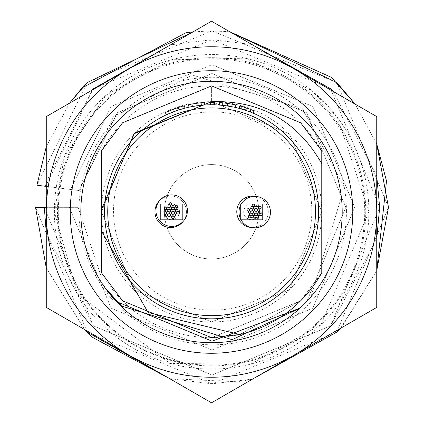 <?xml version="1.0" encoding="UTF-8"?>
<svg xmlns="http://www.w3.org/2000/svg" width="424" height="424" viewBox="0 0 424 424"><rect width="100%" height="100%" fill="white"/><g stroke="black" fill="none" stroke-linecap="round" stroke-linejoin="round"><path stroke-width="0.32" stroke-dasharray="2.12 1.59" d="M183.073 221.508A15.736 15.736 0 0 0 176.538 197.187A15.736 15.736 0 0 0 159.297 200.939M186.428 211.793A15.736 15.736 0 0 0 170.692 196.058A15.736 15.736 0 0 0 154.951 211.793A15.736 15.736 0 0 0 170.692 227.534A15.736 15.736 0 0 0 186.428 211.793M251.337 227.487A15.736 15.736 0 0 0 268.265 211.793A15.736 15.736 0 0 0 255.926 196.429M268.265 211.793A15.736 15.736 0 0 0 252.529 196.058A15.736 15.736 0 0 0 236.788 211.793A15.736 15.736 0 0 0 252.529 227.534A15.736 15.736 0 0 0 268.265 211.793M104.59 211.793A107.018 107.018 0 0 0 211.608 318.811A107.018 107.018 0 0 0 318.625 211.793A107.018 107.018 0 0 1 211.608 318.811A107.018 107.018 0 0 1 104.59 211.793A107.018 107.018 0 0 1 211.608 104.781A107.018 107.018 0 0 1 318.625 211.793A107.018 107.018 0 0 1 211.608 318.811A107.018 107.018 0 0 1 104.59 211.793A107.018 107.018 0 0 1 211.608 104.781A107.018 107.018 0 0 1 318.625 211.793A107.018 107.018 0 0 0 211.608 104.781A107.018 107.018 0 0 0 104.59 211.793M133.714 133.899L101.447 211.793L133.714 289.693L211.608 321.959L289.507 289.693L321.774 211.793L289.507 133.899L211.608 101.633L133.714 133.899L101.447 211.793L133.714 289.693L211.608 321.959L289.507 289.693L321.774 211.793L289.507 133.899L211.608 101.633L133.714 133.899L101.447 211.793L133.714 289.693L211.608 321.959L289.507 289.693L321.774 211.793L289.507 133.899L211.608 101.633L133.714 133.899L101.447 211.793L133.714 289.693L211.608 321.959L289.507 289.693L321.774 211.793L289.507 133.899L211.608 101.633L133.714 133.899L101.447 211.793L133.714 289.693L211.608 321.959L289.507 289.693L321.774 211.793L289.507 133.899L211.608 101.633L133.714 133.899L101.447 211.793L133.714 289.693L211.608 321.959L289.507 289.693L321.774 211.793L321.774 272.749L321.774 211.793L289.507 133.899L211.608 101.633L133.714 133.899L101.447 211.793L133.714 289.693L211.608 321.959L289.507 289.693L321.774 211.793L321.774 272.749L321.774 211.793L289.507 133.899L211.608 101.633L133.714 133.899L101.447 211.793L133.714 289.693L211.608 321.959L289.507 289.693L321.774 211.793L321.774 272.749L321.774 211.793L289.507 133.899L211.608 101.633L133.714 133.899L101.447 211.793L133.714 289.693L211.608 321.959L289.507 289.693L321.774 211.793L321.774 272.749L321.774 211.793L289.507 133.899L211.608 101.633L133.714 133.899L101.447 211.793L101.447 272.749L101.447 211.793L101.447 272.749L101.447 211.793L133.714 289.693L211.608 321.959L289.507 289.693L321.774 211.793L321.774 272.749L300.632 300.823L211.608 337.695L122.584 300.823L101.447 272.749L122.584 300.823L211.608 337.695L300.632 300.823L321.774 272.749L321.774 150.843L300.632 122.769L211.608 85.892L122.584 122.769L101.447 150.843L101.447 272.749L101.447 150.843L101.447 211.793L133.714 289.693L211.608 321.959L289.507 289.693L321.774 211.793L289.507 133.899L211.608 101.633L133.714 133.899L101.447 211.793L101.447 150.843L101.447 272.749L122.584 300.823L211.608 337.695L300.632 300.823L321.774 272.749L321.774 211.793L289.507 133.899L211.608 101.633L133.714 133.899L101.447 211.793L101.447 150.843L101.447 211.793L133.714 289.693L211.608 321.959L289.507 289.693L321.774 211.793L289.507 133.899L211.608 101.633L133.714 133.899L101.447 211.793L101.447 150.843L101.447 272.749L122.584 300.823L211.608 337.695L300.632 300.823L321.774 272.749L321.774 211.793L289.507 133.899L211.608 101.633L133.714 133.899L101.447 211.793L101.447 150.843L101.447 211.793L133.714 289.693L211.608 321.959L289.507 289.693L321.774 211.793L289.507 133.899L211.608 101.633L133.714 133.899L101.447 211.793L101.447 150.843L101.447 272.749L122.584 300.823L211.608 337.695L300.632 300.823L321.774 272.749L321.774 211.793L289.507 133.899L211.608 101.633L133.714 133.899L101.447 211.793L101.447 150.843L101.447 211.793L133.714 289.693L211.608 321.959L289.507 289.693L321.774 211.793L289.507 133.899L211.608 101.633L133.714 133.899L101.447 211.793L101.447 150.843L101.447 211.793L101.447 150.843L122.584 122.769L211.608 85.892L300.632 122.769L321.774 150.843L300.632 122.769L211.608 85.892L122.584 122.769L101.447 150.843L122.584 122.769L211.608 85.892L300.632 122.769L321.774 150.843L300.632 122.769L211.608 85.892L122.584 122.769L101.447 150.843L122.584 122.769L211.608 85.892L300.632 122.769L321.774 150.843L300.632 122.769L211.608 85.892L122.584 122.769L101.447 150.843L122.584 122.769L211.608 85.892L300.632 122.769L321.774 150.843L300.632 122.769L211.608 85.892L122.584 122.769L101.447 150.843L122.584 122.769L211.608 85.892L300.632 122.769L321.774 150.843L300.632 122.769L211.608 85.892L122.584 122.769L101.447 150.843L122.584 122.769L211.608 85.892L300.632 122.769L321.774 150.843L300.632 122.769L211.608 85.892L122.584 122.769L101.447 150.843L122.584 122.769L211.608 85.892L300.632 122.769L321.774 150.843L300.632 122.769L211.608 85.892L122.584 122.769L101.447 150.843L122.584 122.769L211.608 85.892L300.632 122.769L321.774 150.843L300.632 122.769L211.608 85.892L122.584 122.769L101.447 150.843L101.447 272.749L122.584 300.823L211.608 337.695L300.632 300.823L321.774 272.749L300.632 300.823L211.608 337.695L122.584 300.823L101.447 272.749L122.584 300.823L211.608 337.695L300.632 300.823L321.774 272.749A125.902 125.902 0 0 1 101.447 272.749L122.584 300.823L211.608 337.695L300.632 300.823L321.774 272.749L300.632 300.823L239.809 334.499C276.225 325.303 303.547 304.718 321.774 272.749L300.632 300.823L239.809 334.499L300.632 300.823L321.774 272.749L300.632 300.823L239.809 334.499L300.632 300.823L321.774 272.749L300.632 300.823L239.809 334.499L300.632 300.823L321.774 272.749L300.632 300.823L239.809 334.499L300.632 300.823L321.774 272.749L321.774 163.696C297.335 121.036 260.612 100.345 211.608 101.633L289.507 133.899L321.774 211.793L289.507 133.899L211.608 101.633L133.714 133.899L101.447 211.793L101.447 230.974L101.447 211.793L133.714 289.693L211.608 321.959L289.507 289.693L321.774 211.793L321.774 150.843C296.943 109.328 260.219 87.678 211.608 85.892L211.608 101.633L289.507 133.899L321.774 211.793L289.507 133.899L211.608 101.633L133.714 133.899L101.447 211.793L101.447 272.749L122.584 300.823L211.608 337.695L300.632 300.823L321.774 272.749L321.774 150.843L300.632 122.769L211.608 85.892L122.584 122.769L101.447 150.843A125.902 125.902 0 0 1 211.608 85.892L211.608 101.633M101.479 209.159L101.447 211.793A110.166 110.166 0 0 1 211.608 101.633A110.166 110.166 0 0 1 321.774 211.793L321.774 272.749L321.774 211.793A110.166 110.166 0 0 1 211.608 321.959A110.166 110.166 0 0 1 101.447 211.793L133.714 289.693L211.608 321.959L289.507 289.693L321.774 211.793L289.507 289.693L211.608 321.959L133.714 289.693L101.447 211.793L133.714 289.693L211.608 321.959L289.507 289.693L321.774 211.793L289.507 289.693L211.608 321.959L133.714 289.693L101.447 211.793L133.714 289.693L211.608 321.959L289.507 289.693L321.774 211.793L321.774 150.843M170.093 113.16L182.267 108.878M177.158 110.473L176.543 110.685M166.378 114.809L178.965 109.88L184.965 108.147L184.334 105.709L183.518 105.926L184.164 108.359M181.684 109.047L180.984 109.254M178.599 109.996L178.297 110.097M177.439 110.383L175.568 111.03M174.031 111.592L172.632 112.132M170.888 112.826L170.48 113.001M189.014 107.193L188.479 104.728A109.535 109.535 0 0 1 191.961 104.039L192.411 106.514A107.018 107.018 0 0 0 189.014 107.193A107.018 107.018 0 0 1 192.411 106.514A107.018 107.018 0 0 1 192.491 106.498L204.797 104.993L204.638 102.481L197.992 103.112L198.305 105.608M201.098 102.767L201.342 105.274A107.018 107.018 0 0 1 204.797 104.993M210.341 104.786A107.018 107.018 0 0 1 213.813 104.802L213.86 102.285A109.535 109.535 0 0 0 210.315 102.269L210.341 104.786A107.018 107.018 0 0 1 213.813 104.802L212.233 104.781L212.249 102.263M209.997 104.792L214.502 104.818M232.198 104.214L231.727 106.684A107.018 107.018 0 0 1 235.119 107.394L222.118 105.295A107.018 107.018 0 0 0 219.351 105.057A107.018 107.018 0 0 1 222.807 105.364L223.072 102.862M247.404 110.94L240.498 108.751L253.255 113.213A107.018 107.018 0 0 0 250.208 111.984L249.821 111.835M248.692 111.411L247.547 110.993M239.163 108.385L247.976 111.146M242.035 106.572L254.236 110.897M250.542 109.413L249.646 111.766L250.542 109.413L239.809 105.952M246.848 108.083L245.819 110.394M250.34 109.334L248.109 108.523M241.95 106.546L241.256 108.968M241.177 106.329L240.498 108.751M247.181 108.2L246.365 110.579M253.907 110.759L252.937 113.081M246.196 107.866L245.401 110.256L242.496 109.334L243.222 106.922L250.616 109.44L249.715 111.793L250.616 109.44M248.724 108.74L248.353 108.608M246.991 108.136L245.803 107.733M245.295 107.569L243.334 106.954M248.872 111.475L248.48 111.332M244.176 109.853L243.424 109.62M245.401 110.256L249.715 111.793M235.119 107.394L235.675 104.935L228.997 103.652L228.6 106.138M222.462 105.332L222.717 102.825L228.997 103.652M222.118 105.295L222.367 102.788L222.717 102.825M219.537 102.55L219.351 105.057L219.537 102.55A109.535 109.535 0 0 1 222.367 102.788M209.959 102.274L212.281 102.263L212.265 104.781M212.281 102.263L214.571 102.301M192.491 106.498L192.04 104.023L197.992 103.112M165.318 112.524L178.197 107.479L178.965 109.88M178.197 107.479L184.334 105.709L183.666 105.883L184.308 108.321M182.288 106.26L178.281 107.452L179.05 109.853M183.518 105.926L182.458 106.212M178.912 109.895L178.144 107.5L168.556 111.077L169.547 113.394M178.281 107.452L177.82 107.601M177.518 107.701L176.453 108.056M176.336 108.094L175.154 108.507M174.481 108.745L174.153 108.862M171.72 109.784L168.779 110.982M178.144 107.5L183.666 105.883M243.715 211.793A7.87 7.87 0 0 0 251.58 219.664A7.87 7.87 0 0 0 259.451 211.793A7.87 7.87 0 0 1 249.869 219.473A7.87 7.87 0 0 1 249.869 204.114A7.87 7.87 0 0 1 258.704 208.444A47.212 47.212 0 0 0 211.608 164.581A47.212 47.212 0 0 0 164.517 208.444A7.87 7.87 0 0 0 171.635 219.664A7.87 7.87 0 0 0 179.506 211.793A7.87 7.87 0 0 0 171.635 203.928A7.87 7.87 0 0 0 164.517 215.143A47.212 47.212 0 0 0 211.608 259.006A47.212 47.212 0 0 0 258.82 211.793A47.212 47.212 0 0 0 211.608 164.581A47.212 47.212 0 0 0 164.517 215.143A7.87 7.87 0 0 0 179.506 211.793A7.87 7.87 0 0 0 164.517 208.444A47.212 47.212 0 0 0 211.608 259.006A47.212 47.212 0 0 0 258.704 208.444A7.87 7.87 0 0 1 259.451 211.793A7.87 7.87 0 0 0 251.58 203.928A7.87 7.87 0 0 0 243.715 211.793M182.654 203.928L160.617 203.928L160.617 219.664L182.654 219.664L182.654 203.928L160.617 203.928L160.617 219.664L182.654 219.664L182.654 203.928M240.567 219.664L262.599 219.664L262.599 203.928L240.567 203.928L240.567 219.664L262.599 219.664L262.599 203.928L240.567 203.928L240.567 219.664M167.782 215.116A1.261 1.261 0 0 0 166.526 213.86A1.261 1.261 0 0 0 165.265 215.116A1.261 1.261 0 0 0 166.526 216.378A1.261 1.261 0 0 0 167.782 215.116A1.261 1.261 0 0 0 166.526 213.86A1.261 1.261 0 0 0 165.265 215.116A1.261 1.261 0 0 0 166.526 216.378A1.261 1.261 0 0 0 167.782 215.116A1.261 1.261 0 0 0 166.526 213.86A1.261 1.261 0 0 0 165.265 215.116A1.261 1.261 0 0 0 166.526 216.378A1.261 1.261 0 0 0 167.782 215.116M169.07 212.88A1.261 1.261 0 0 0 167.814 211.618A1.261 1.261 0 0 0 166.553 212.88A1.261 1.261 0 0 0 167.814 214.136A1.261 1.261 0 0 0 169.07 212.88A1.261 1.261 0 0 0 167.814 211.618A1.261 1.261 0 0 0 166.553 212.88A1.261 1.261 0 0 0 167.814 214.136A1.261 1.261 0 0 0 169.07 212.88A1.261 1.261 0 0 0 167.814 211.618A1.261 1.261 0 0 0 166.553 212.88A1.261 1.261 0 0 0 167.814 214.136A1.261 1.261 0 0 0 169.07 212.88M170.363 215.116A1.261 1.261 0 0 0 169.107 213.86A1.261 1.261 0 0 0 167.846 215.116A1.261 1.261 0 0 0 169.107 216.378A1.261 1.261 0 0 0 170.363 215.116A1.261 1.261 0 0 0 169.107 213.86A1.261 1.261 0 0 0 167.846 215.116A1.261 1.261 0 0 0 169.107 216.378A1.261 1.261 0 0 0 170.363 215.116A1.261 1.261 0 0 0 169.107 213.86A1.261 1.261 0 0 0 167.846 215.116A1.261 1.261 0 0 0 169.107 216.378A1.261 1.261 0 0 0 170.363 215.116M171.651 212.885A1.261 1.261 0 0 0 170.39 211.624A1.261 1.261 0 0 0 169.134 212.885A1.261 1.261 0 0 0 170.39 214.141A1.261 1.261 0 0 0 171.651 212.885A1.261 1.261 0 0 0 170.39 211.624A1.261 1.261 0 0 0 169.134 212.885A1.261 1.261 0 0 0 170.39 214.141A1.261 1.261 0 0 0 171.651 212.885A1.261 1.261 0 0 0 170.39 211.624A1.261 1.261 0 0 0 169.134 212.885A1.261 1.261 0 0 0 170.39 214.141A1.261 1.261 0 0 0 171.651 212.885M172.939 215.116A1.261 1.261 0 0 0 171.683 213.855A1.261 1.261 0 0 0 170.422 215.116A1.261 1.261 0 0 0 171.683 216.373A1.261 1.261 0 0 0 172.939 215.116A1.261 1.261 0 0 0 171.683 213.855A1.261 1.261 0 0 0 170.422 215.116A1.261 1.261 0 0 0 171.683 216.373A1.261 1.261 0 0 0 172.939 215.116A1.261 1.261 0 0 0 171.683 213.855A1.261 1.261 0 0 0 170.422 215.116A1.261 1.261 0 0 0 171.683 216.373A1.261 1.261 0 0 0 172.939 215.116M174.232 217.353A1.261 1.261 0 0 0 172.976 216.092A1.261 1.261 0 0 0 171.715 217.353A1.261 1.261 0 0 0 172.976 218.609A1.261 1.261 0 0 0 174.232 217.353A1.261 1.261 0 0 0 172.976 216.092A1.261 1.261 0 0 0 171.715 217.353A1.261 1.261 0 0 0 172.976 218.609A1.261 1.261 0 0 0 174.232 217.353A1.261 1.261 0 0 0 172.976 216.092A1.261 1.261 0 0 0 171.715 217.353A1.261 1.261 0 0 0 172.976 218.609A1.261 1.261 0 0 0 174.232 217.353M174.232 212.885A1.261 1.261 0 0 0 172.976 211.624A1.261 1.261 0 0 0 171.715 212.885A1.261 1.261 0 0 0 172.976 214.141A1.261 1.261 0 0 0 174.232 212.885A1.261 1.261 0 0 0 172.976 211.624A1.261 1.261 0 0 0 171.715 212.885A1.261 1.261 0 0 0 172.976 214.141A1.261 1.261 0 0 0 174.232 212.885A1.261 1.261 0 0 0 172.976 211.624A1.261 1.261 0 0 0 171.715 212.885A1.261 1.261 0 0 0 172.976 214.141A1.261 1.261 0 0 0 174.232 212.885M175.525 215.116A1.261 1.261 0 0 0 174.264 213.855A1.261 1.261 0 0 0 173.008 215.116A1.261 1.261 0 0 0 174.264 216.373A1.261 1.261 0 0 0 175.525 215.116A1.261 1.261 0 0 0 174.264 213.855A1.261 1.261 0 0 0 173.008 215.116A1.261 1.261 0 0 0 174.264 216.373A1.261 1.261 0 0 0 175.525 215.116A1.261 1.261 0 0 0 174.264 213.855A1.261 1.261 0 0 0 173.008 215.116A1.261 1.261 0 0 0 174.264 216.373A1.261 1.261 0 0 0 175.525 215.116M179.394 212.88A1.261 1.261 0 0 0 178.133 211.624A1.261 1.261 0 0 0 176.872 212.88A1.261 1.261 0 0 0 178.133 214.141A1.261 1.261 0 0 0 179.394 212.88A1.261 1.261 0 0 0 178.133 211.624A1.261 1.261 0 0 0 176.872 212.88A1.261 1.261 0 0 0 178.133 214.141A1.261 1.261 0 0 0 179.394 212.88A1.261 1.261 0 0 0 178.133 211.624A1.261 1.261 0 0 0 176.872 212.88A1.261 1.261 0 0 0 178.133 214.141A1.261 1.261 0 0 0 179.394 212.88M176.808 212.885A1.261 1.261 0 0 0 175.552 211.624A1.261 1.261 0 0 0 174.291 212.885A1.261 1.261 0 0 0 175.552 214.141A1.261 1.261 0 0 0 176.808 212.885A1.261 1.261 0 0 0 175.552 211.624A1.261 1.261 0 0 0 174.291 212.885A1.261 1.261 0 0 0 175.552 214.141A1.261 1.261 0 0 0 176.808 212.885A1.261 1.261 0 0 0 175.552 211.624A1.261 1.261 0 0 0 174.291 212.885A1.261 1.261 0 0 0 175.552 214.141A1.261 1.261 0 0 0 176.808 212.885M175.525 210.649A1.261 1.261 0 0 0 174.264 209.387A1.261 1.261 0 0 0 173.008 210.649A1.261 1.261 0 0 0 174.264 211.905A1.261 1.261 0 0 0 175.525 210.649A1.261 1.261 0 0 0 174.264 209.387A1.261 1.261 0 0 0 173.008 210.649A1.261 1.261 0 0 0 174.264 211.905A1.261 1.261 0 0 0 175.525 210.649A1.261 1.261 0 0 0 174.264 209.387A1.261 1.261 0 0 0 173.008 210.649A1.261 1.261 0 0 0 174.264 211.905A1.261 1.261 0 0 0 175.525 210.649M178.101 210.649A1.261 1.261 0 0 0 176.84 209.387A1.261 1.261 0 0 0 175.584 210.649A1.261 1.261 0 0 0 176.84 211.905A1.261 1.261 0 0 0 178.101 210.649A1.261 1.261 0 0 0 176.84 209.387A1.261 1.261 0 0 0 175.584 210.649A1.261 1.261 0 0 0 176.84 211.905A1.261 1.261 0 0 0 178.101 210.649A1.261 1.261 0 0 0 176.84 209.387A1.261 1.261 0 0 0 175.584 210.649A1.261 1.261 0 0 0 176.84 211.905A1.261 1.261 0 0 0 178.101 210.649M176.813 208.417A1.261 1.261 0 0 0 175.552 207.156A1.261 1.261 0 0 0 174.296 208.417A1.261 1.261 0 0 0 175.552 209.673A1.261 1.261 0 0 0 176.813 208.417A1.261 1.261 0 0 0 175.552 207.156A1.261 1.261 0 0 0 174.296 208.417A1.261 1.261 0 0 0 175.552 209.673A1.261 1.261 0 0 0 176.813 208.417A1.261 1.261 0 0 0 175.552 207.156A1.261 1.261 0 0 0 174.296 208.417A1.261 1.261 0 0 0 175.552 209.673A1.261 1.261 0 0 0 176.813 208.417M178.101 206.181A1.261 1.261 0 0 0 176.84 204.919A1.261 1.261 0 0 0 175.584 206.181A1.261 1.261 0 0 0 176.84 207.437A1.261 1.261 0 0 0 178.101 206.181A1.261 1.261 0 0 0 176.84 204.919A1.261 1.261 0 0 0 175.584 206.181A1.261 1.261 0 0 0 176.84 207.437A1.261 1.261 0 0 0 178.101 206.181A1.261 1.261 0 0 0 176.84 204.919A1.261 1.261 0 0 0 175.584 206.181A1.261 1.261 0 0 0 176.84 207.437A1.261 1.261 0 0 0 178.101 206.181M175.52 206.181A1.261 1.261 0 0 0 174.259 204.919A1.261 1.261 0 0 0 173.003 206.181A1.261 1.261 0 0 0 174.259 207.437A1.261 1.261 0 0 0 175.52 206.181A1.261 1.261 0 0 0 174.259 204.919A1.261 1.261 0 0 0 173.003 206.181A1.261 1.261 0 0 0 174.259 207.437A1.261 1.261 0 0 0 175.52 206.181A1.261 1.261 0 0 0 174.259 204.919A1.261 1.261 0 0 0 173.003 206.181A1.261 1.261 0 0 0 174.259 207.437A1.261 1.261 0 0 0 175.52 206.181M174.232 208.412A1.261 1.261 0 0 0 172.976 207.156A1.261 1.261 0 0 0 171.715 208.412A1.261 1.261 0 0 0 172.976 209.673A1.261 1.261 0 0 0 174.232 208.412A1.261 1.261 0 0 0 172.976 207.156A1.261 1.261 0 0 0 171.715 208.412A1.261 1.261 0 0 0 172.976 209.673A1.261 1.261 0 0 0 174.232 208.412A1.261 1.261 0 0 0 172.976 207.156A1.261 1.261 0 0 0 171.715 208.412A1.261 1.261 0 0 0 172.976 209.673A1.261 1.261 0 0 0 174.232 208.412M172.944 210.649A1.261 1.261 0 0 0 171.683 209.387A1.261 1.261 0 0 0 170.422 210.649A1.261 1.261 0 0 0 171.683 211.905A1.261 1.261 0 0 0 172.944 210.649A1.261 1.261 0 0 0 171.683 209.387A1.261 1.261 0 0 0 170.422 210.649A1.261 1.261 0 0 0 171.683 211.905A1.261 1.261 0 0 0 172.944 210.649A1.261 1.261 0 0 0 171.683 209.387A1.261 1.261 0 0 0 170.422 210.649A1.261 1.261 0 0 0 171.683 211.905A1.261 1.261 0 0 0 172.944 210.649M170.358 210.649A1.261 1.261 0 0 0 169.102 209.387A1.261 1.261 0 0 0 167.84 210.649A1.261 1.261 0 0 0 169.102 211.905A1.261 1.261 0 0 0 170.358 210.649A1.261 1.261 0 0 0 169.102 209.387A1.261 1.261 0 0 0 167.84 210.649A1.261 1.261 0 0 0 169.102 211.905A1.261 1.261 0 0 0 170.358 210.649A1.261 1.261 0 0 0 169.102 209.387A1.261 1.261 0 0 0 167.84 210.649A1.261 1.261 0 0 0 169.102 211.905A1.261 1.261 0 0 0 170.358 210.649M167.782 210.649A1.261 1.261 0 0 0 166.526 209.392A1.261 1.261 0 0 0 165.265 210.649A1.261 1.261 0 0 0 166.526 211.91A1.261 1.261 0 0 0 167.782 210.649A1.261 1.261 0 0 0 166.526 209.392A1.261 1.261 0 0 0 165.265 210.649A1.261 1.261 0 0 0 166.526 211.91A1.261 1.261 0 0 0 167.782 210.649A1.261 1.261 0 0 0 166.526 209.392A1.261 1.261 0 0 0 165.265 210.649A1.261 1.261 0 0 0 166.526 211.91A1.261 1.261 0 0 0 167.782 210.649M166.494 208.412A1.261 1.261 0 0 0 165.233 207.156A1.261 1.261 0 0 0 163.971 208.412A1.261 1.261 0 0 0 165.233 209.673A1.261 1.261 0 0 0 166.494 208.412A1.261 1.261 0 0 0 165.233 207.156A1.261 1.261 0 0 0 163.971 208.412A1.261 1.261 0 0 0 165.233 209.673A1.261 1.261 0 0 0 166.494 208.412A1.261 1.261 0 0 0 165.233 207.156A1.261 1.261 0 0 0 163.971 208.412A1.261 1.261 0 0 0 165.233 209.673A1.261 1.261 0 0 0 166.494 208.412M169.075 208.412A1.261 1.261 0 0 0 167.814 207.156A1.261 1.261 0 0 0 166.558 208.412A1.261 1.261 0 0 0 167.814 209.673A1.261 1.261 0 0 0 169.075 208.412A1.261 1.261 0 0 0 167.814 207.156A1.261 1.261 0 0 0 166.558 208.412A1.261 1.261 0 0 0 167.814 209.673A1.261 1.261 0 0 0 169.075 208.412A1.261 1.261 0 0 0 167.814 207.156A1.261 1.261 0 0 0 166.558 208.412A1.261 1.261 0 0 0 167.814 209.673A1.261 1.261 0 0 0 169.075 208.412M171.651 208.412A1.261 1.261 0 0 0 170.39 207.156A1.261 1.261 0 0 0 169.134 208.412A1.261 1.261 0 0 0 170.39 209.673A1.261 1.261 0 0 0 171.651 208.412A1.261 1.261 0 0 0 170.39 207.156A1.261 1.261 0 0 0 169.134 208.412A1.261 1.261 0 0 0 170.39 209.673A1.261 1.261 0 0 0 171.651 208.412A1.261 1.261 0 0 0 170.39 207.156A1.261 1.261 0 0 0 169.134 208.412A1.261 1.261 0 0 0 170.39 209.673A1.261 1.261 0 0 0 171.651 208.412M172.944 206.181A1.261 1.261 0 0 0 171.683 204.919A1.261 1.261 0 0 0 170.427 206.181A1.261 1.261 0 0 0 171.683 207.442A1.261 1.261 0 0 0 172.944 206.181A1.261 1.261 0 0 0 171.683 204.919A1.261 1.261 0 0 0 170.427 206.181A1.261 1.261 0 0 0 171.683 207.442A1.261 1.261 0 0 0 172.944 206.181A1.261 1.261 0 0 0 171.683 204.919A1.261 1.261 0 0 0 170.427 206.181A1.261 1.261 0 0 0 171.683 207.442A1.261 1.261 0 0 0 172.944 206.181M170.358 206.181A1.261 1.261 0 0 0 169.102 204.919A1.261 1.261 0 0 0 167.84 206.181A1.261 1.261 0 0 0 169.102 207.442A1.261 1.261 0 0 0 170.358 206.181A1.261 1.261 0 0 0 169.102 204.919A1.261 1.261 0 0 0 167.84 206.181A1.261 1.261 0 0 0 169.102 207.442A1.261 1.261 0 0 0 170.358 206.181A1.261 1.261 0 0 0 169.102 204.919A1.261 1.261 0 0 0 167.84 206.181A1.261 1.261 0 0 0 169.102 207.442A1.261 1.261 0 0 0 170.358 206.181M171.651 203.944A1.261 1.261 0 0 0 170.39 202.688A1.261 1.261 0 0 0 169.134 203.944A1.261 1.261 0 0 0 170.39 205.205A1.261 1.261 0 0 0 171.651 203.944A1.261 1.261 0 0 0 170.39 202.688A1.261 1.261 0 0 0 169.134 203.944A1.261 1.261 0 0 0 170.39 205.205A1.261 1.261 0 0 0 171.651 203.944A1.261 1.261 0 0 0 170.39 202.688A1.261 1.261 0 0 0 169.134 203.944A1.261 1.261 0 0 0 170.39 205.205A1.261 1.261 0 0 0 171.651 203.944M155.947 210.649A15.736 15.736 0 0 0 171.683 226.384A15.736 15.736 0 0 0 187.419 210.649A15.736 15.736 0 0 0 171.683 194.913A15.736 15.736 0 0 0 155.947 210.649M250.838 216.59A1.261 1.261 0 0 0 249.577 215.334A1.261 1.261 0 0 0 248.321 216.59A1.261 1.261 0 0 0 249.577 217.851A1.261 1.261 0 0 0 250.838 216.59A1.261 1.261 0 0 0 249.577 215.334A1.261 1.261 0 0 0 248.321 216.59A1.261 1.261 0 0 0 249.577 217.851A1.261 1.261 0 0 0 250.838 216.59A1.261 1.261 0 0 0 249.577 215.334A1.261 1.261 0 0 0 248.321 216.59A1.261 1.261 0 0 0 249.577 217.851A1.261 1.261 0 0 0 250.838 216.59M252.126 214.353A1.261 1.261 0 0 0 250.865 213.092A1.261 1.261 0 0 0 249.609 214.353A1.261 1.261 0 0 0 250.865 215.609A1.261 1.261 0 0 0 252.126 214.353A1.261 1.261 0 0 0 250.865 213.092A1.261 1.261 0 0 0 249.609 214.353A1.261 1.261 0 0 0 250.865 215.609A1.261 1.261 0 0 0 252.126 214.353A1.261 1.261 0 0 0 250.865 213.092A1.261 1.261 0 0 0 249.609 214.353A1.261 1.261 0 0 0 250.865 215.609A1.261 1.261 0 0 0 252.126 214.353M253.419 216.59A1.261 1.261 0 0 0 252.158 215.334A1.261 1.261 0 0 0 250.902 216.59A1.261 1.261 0 0 0 252.158 217.851A1.261 1.261 0 0 0 253.419 216.59A1.261 1.261 0 0 0 252.158 215.334A1.261 1.261 0 0 0 250.902 216.59A1.261 1.261 0 0 0 252.158 217.851A1.261 1.261 0 0 0 253.419 216.59A1.261 1.261 0 0 0 252.158 215.334A1.261 1.261 0 0 0 250.902 216.59A1.261 1.261 0 0 0 252.158 217.851A1.261 1.261 0 0 0 253.419 216.59M254.707 214.358A1.261 1.261 0 0 0 253.446 213.097A1.261 1.261 0 0 0 252.19 214.358A1.261 1.261 0 0 0 253.446 215.615A1.261 1.261 0 0 0 254.707 214.358A1.261 1.261 0 0 0 253.446 213.097A1.261 1.261 0 0 0 252.19 214.358A1.261 1.261 0 0 0 253.446 215.615A1.261 1.261 0 0 0 254.707 214.358A1.261 1.261 0 0 0 253.446 213.097A1.261 1.261 0 0 0 252.19 214.358A1.261 1.261 0 0 0 253.446 215.615A1.261 1.261 0 0 0 254.707 214.358M255.995 216.59A1.261 1.261 0 0 0 254.734 215.328A1.261 1.261 0 0 0 253.478 216.59A1.261 1.261 0 0 0 254.734 217.846A1.261 1.261 0 0 0 255.995 216.59A1.261 1.261 0 0 0 254.734 215.328A1.261 1.261 0 0 0 253.478 216.59A1.261 1.261 0 0 0 254.734 217.846A1.261 1.261 0 0 0 255.995 216.59A1.261 1.261 0 0 0 254.734 215.328A1.261 1.261 0 0 0 253.478 216.59A1.261 1.261 0 0 0 254.734 217.846A1.261 1.261 0 0 0 255.995 216.59M257.288 218.826A1.261 1.261 0 0 0 256.027 217.565A1.261 1.261 0 0 0 254.771 218.826A1.261 1.261 0 0 0 256.027 220.083A1.261 1.261 0 0 0 257.288 218.826A1.261 1.261 0 0 0 256.027 217.565A1.261 1.261 0 0 0 254.771 218.826A1.261 1.261 0 0 0 256.027 220.083A1.261 1.261 0 0 0 257.288 218.826A1.261 1.261 0 0 0 256.027 217.565A1.261 1.261 0 0 0 254.771 218.826A1.261 1.261 0 0 0 256.027 220.083A1.261 1.261 0 0 0 257.288 218.826M257.288 214.358A1.261 1.261 0 0 0 256.027 213.097A1.261 1.261 0 0 0 254.771 214.358A1.261 1.261 0 0 0 256.027 215.615A1.261 1.261 0 0 0 257.288 214.358A1.261 1.261 0 0 0 256.027 213.097A1.261 1.261 0 0 0 254.771 214.358A1.261 1.261 0 0 0 256.027 215.615A1.261 1.261 0 0 0 257.288 214.358A1.261 1.261 0 0 0 256.027 213.097A1.261 1.261 0 0 0 254.771 214.358A1.261 1.261 0 0 0 256.027 215.615A1.261 1.261 0 0 0 257.288 214.358M258.576 216.59A1.261 1.261 0 0 0 257.32 215.328A1.261 1.261 0 0 0 256.059 216.59A1.261 1.261 0 0 0 257.32 217.846A1.261 1.261 0 0 0 258.576 216.59A1.261 1.261 0 0 0 257.32 215.328A1.261 1.261 0 0 0 256.059 216.59A1.261 1.261 0 0 0 257.32 217.846A1.261 1.261 0 0 0 258.576 216.59A1.261 1.261 0 0 0 257.32 215.328A1.261 1.261 0 0 0 256.059 216.59A1.261 1.261 0 0 0 257.32 217.846A1.261 1.261 0 0 0 258.576 216.59M262.445 214.353A1.261 1.261 0 0 0 261.189 213.097A1.261 1.261 0 0 0 259.928 214.353A1.261 1.261 0 0 0 261.189 215.615A1.261 1.261 0 0 0 262.445 214.353A1.261 1.261 0 0 0 261.189 213.097A1.261 1.261 0 0 0 259.928 214.353A1.261 1.261 0 0 0 261.189 215.615A1.261 1.261 0 0 0 262.445 214.353A1.261 1.261 0 0 0 261.189 213.097A1.261 1.261 0 0 0 259.928 214.353A1.261 1.261 0 0 0 261.189 215.615A1.261 1.261 0 0 0 262.445 214.353M259.864 214.358A1.261 1.261 0 0 0 258.603 213.097A1.261 1.261 0 0 0 257.347 214.358A1.261 1.261 0 0 0 258.603 215.615A1.261 1.261 0 0 0 259.864 214.358A1.261 1.261 0 0 0 258.603 213.097A1.261 1.261 0 0 0 257.347 214.358A1.261 1.261 0 0 0 258.603 215.615A1.261 1.261 0 0 0 259.864 214.358A1.261 1.261 0 0 0 258.603 213.097A1.261 1.261 0 0 0 257.347 214.358A1.261 1.261 0 0 0 258.603 215.615A1.261 1.261 0 0 0 259.864 214.358M258.576 212.122A1.261 1.261 0 0 0 257.32 210.861A1.261 1.261 0 0 0 256.059 212.122A1.261 1.261 0 0 0 257.32 213.378A1.261 1.261 0 0 0 258.576 212.122A1.261 1.261 0 0 0 257.32 210.861A1.261 1.261 0 0 0 256.059 212.122A1.261 1.261 0 0 0 257.32 213.378A1.261 1.261 0 0 0 258.576 212.122A1.261 1.261 0 0 0 257.32 210.861A1.261 1.261 0 0 0 256.059 212.122A1.261 1.261 0 0 0 257.32 213.378A1.261 1.261 0 0 0 258.576 212.122M261.158 212.117A1.261 1.261 0 0 0 259.896 210.861A1.261 1.261 0 0 0 258.64 212.117A1.261 1.261 0 0 0 259.896 213.378A1.261 1.261 0 0 0 261.158 212.117A1.261 1.261 0 0 0 259.896 210.861A1.261 1.261 0 0 0 258.64 212.117A1.261 1.261 0 0 0 259.896 213.378A1.261 1.261 0 0 0 261.158 212.117A1.261 1.261 0 0 0 259.896 210.861A1.261 1.261 0 0 0 258.64 212.117A1.261 1.261 0 0 0 259.896 213.378A1.261 1.261 0 0 0 261.158 212.117M259.864 209.891A1.261 1.261 0 0 0 258.608 208.629A1.261 1.261 0 0 0 257.347 209.891A1.261 1.261 0 0 0 258.608 211.147A1.261 1.261 0 0 0 259.864 209.891A1.261 1.261 0 0 0 258.608 208.629A1.261 1.261 0 0 0 257.347 209.891A1.261 1.261 0 0 0 258.608 211.147A1.261 1.261 0 0 0 259.864 209.891A1.261 1.261 0 0 0 258.608 208.629A1.261 1.261 0 0 0 257.347 209.891A1.261 1.261 0 0 0 258.608 211.147A1.261 1.261 0 0 0 259.864 209.891M261.158 207.654A1.261 1.261 0 0 0 259.896 206.393A1.261 1.261 0 0 0 258.64 207.654A1.261 1.261 0 0 0 259.896 208.91A1.261 1.261 0 0 0 261.158 207.654A1.261 1.261 0 0 0 259.896 206.393A1.261 1.261 0 0 0 258.64 207.654A1.261 1.261 0 0 0 259.896 208.91A1.261 1.261 0 0 0 261.158 207.654A1.261 1.261 0 0 0 259.896 206.393A1.261 1.261 0 0 0 258.64 207.654A1.261 1.261 0 0 0 259.896 208.91A1.261 1.261 0 0 0 261.158 207.654M258.576 207.654A1.261 1.261 0 0 0 257.315 206.393A1.261 1.261 0 0 0 256.054 207.654A1.261 1.261 0 0 0 257.315 208.91A1.261 1.261 0 0 0 258.576 207.654A1.261 1.261 0 0 0 257.315 206.393A1.261 1.261 0 0 0 256.054 207.654A1.261 1.261 0 0 0 257.315 208.91A1.261 1.261 0 0 0 258.576 207.654A1.261 1.261 0 0 0 257.315 206.393A1.261 1.261 0 0 0 256.054 207.654A1.261 1.261 0 0 0 257.315 208.91A1.261 1.261 0 0 0 258.576 207.654M257.288 209.885A1.261 1.261 0 0 0 256.027 208.629A1.261 1.261 0 0 0 254.771 209.885A1.261 1.261 0 0 0 256.027 211.147A1.261 1.261 0 0 0 257.288 209.885A1.261 1.261 0 0 0 256.027 208.629A1.261 1.261 0 0 0 254.771 209.885A1.261 1.261 0 0 0 256.027 211.147A1.261 1.261 0 0 0 257.288 209.885A1.261 1.261 0 0 0 256.027 208.629A1.261 1.261 0 0 0 254.771 209.885A1.261 1.261 0 0 0 256.027 211.147A1.261 1.261 0 0 0 257.288 209.885M255.995 212.122A1.261 1.261 0 0 0 254.739 210.861A1.261 1.261 0 0 0 253.478 212.122A1.261 1.261 0 0 0 254.739 213.378A1.261 1.261 0 0 0 255.995 212.122A1.261 1.261 0 0 0 254.739 210.861A1.261 1.261 0 0 0 253.478 212.122A1.261 1.261 0 0 0 254.739 213.378A1.261 1.261 0 0 0 255.995 212.122A1.261 1.261 0 0 0 254.739 210.861A1.261 1.261 0 0 0 253.478 212.122A1.261 1.261 0 0 0 254.739 213.378A1.261 1.261 0 0 0 255.995 212.122M253.414 212.122A1.261 1.261 0 0 0 252.158 210.861A1.261 1.261 0 0 0 250.897 212.122A1.261 1.261 0 0 0 252.158 213.378A1.261 1.261 0 0 0 253.414 212.122A1.261 1.261 0 0 0 252.158 210.861A1.261 1.261 0 0 0 250.897 212.122A1.261 1.261 0 0 0 252.158 213.378A1.261 1.261 0 0 0 253.414 212.122A1.261 1.261 0 0 0 252.158 210.861A1.261 1.261 0 0 0 250.897 212.122A1.261 1.261 0 0 0 252.158 213.378A1.261 1.261 0 0 0 253.414 212.122M250.838 212.122A1.261 1.261 0 0 0 249.577 210.866A1.261 1.261 0 0 0 248.321 212.122A1.261 1.261 0 0 0 249.577 213.383A1.261 1.261 0 0 0 250.838 212.122A1.261 1.261 0 0 0 249.577 210.866A1.261 1.261 0 0 0 248.321 212.122A1.261 1.261 0 0 0 249.577 213.383A1.261 1.261 0 0 0 250.838 212.122A1.261 1.261 0 0 0 249.577 210.866A1.261 1.261 0 0 0 248.321 212.122A1.261 1.261 0 0 0 249.577 213.383A1.261 1.261 0 0 0 250.838 212.122M249.545 209.885A1.261 1.261 0 0 0 248.289 208.629A1.261 1.261 0 0 0 247.028 209.885A1.261 1.261 0 0 0 248.289 211.147A1.261 1.261 0 0 0 249.545 209.885A1.261 1.261 0 0 0 248.289 208.629A1.261 1.261 0 0 0 247.028 209.885A1.261 1.261 0 0 0 248.289 211.147A1.261 1.261 0 0 0 249.545 209.885A1.261 1.261 0 0 0 248.289 208.629A1.261 1.261 0 0 0 247.028 209.885A1.261 1.261 0 0 0 248.289 211.147A1.261 1.261 0 0 0 249.545 209.885M252.126 209.885A1.261 1.261 0 0 0 250.87 208.629A1.261 1.261 0 0 0 249.609 209.885A1.261 1.261 0 0 0 250.87 211.147A1.261 1.261 0 0 0 252.126 209.885A1.261 1.261 0 0 0 250.87 208.629A1.261 1.261 0 0 0 249.609 209.885A1.261 1.261 0 0 0 250.87 211.147A1.261 1.261 0 0 0 252.126 209.885A1.261 1.261 0 0 0 250.87 208.629A1.261 1.261 0 0 0 249.609 209.885A1.261 1.261 0 0 0 250.87 211.147A1.261 1.261 0 0 0 252.126 209.885M254.707 209.885A1.261 1.261 0 0 0 253.446 208.629A1.261 1.261 0 0 0 252.19 209.885A1.261 1.261 0 0 0 253.446 211.147A1.261 1.261 0 0 0 254.707 209.885A1.261 1.261 0 0 0 253.446 208.629A1.261 1.261 0 0 0 252.19 209.885A1.261 1.261 0 0 0 253.446 211.147A1.261 1.261 0 0 0 254.707 209.885A1.261 1.261 0 0 0 253.446 208.629A1.261 1.261 0 0 0 252.19 209.885A1.261 1.261 0 0 0 253.446 211.147A1.261 1.261 0 0 0 254.707 209.885M256.001 207.654A1.261 1.261 0 0 0 254.739 206.393A1.261 1.261 0 0 0 253.483 207.654A1.261 1.261 0 0 0 254.739 208.915A1.261 1.261 0 0 0 256.001 207.654A1.261 1.261 0 0 0 254.739 206.393A1.261 1.261 0 0 0 253.483 207.654A1.261 1.261 0 0 0 254.739 208.915A1.261 1.261 0 0 0 256.001 207.654A1.261 1.261 0 0 0 254.739 206.393A1.261 1.261 0 0 0 253.483 207.654A1.261 1.261 0 0 0 254.739 208.915A1.261 1.261 0 0 0 256.001 207.654M253.414 207.654A1.261 1.261 0 0 0 252.158 206.393A1.261 1.261 0 0 0 250.897 207.654A1.261 1.261 0 0 0 252.158 208.915A1.261 1.261 0 0 0 253.414 207.654A1.261 1.261 0 0 0 252.158 206.393A1.261 1.261 0 0 0 250.897 207.654A1.261 1.261 0 0 0 252.158 208.915A1.261 1.261 0 0 0 253.414 207.654A1.261 1.261 0 0 0 252.158 206.393A1.261 1.261 0 0 0 250.897 207.654A1.261 1.261 0 0 0 252.158 208.915A1.261 1.261 0 0 0 253.414 207.654M254.707 205.417A1.261 1.261 0 0 0 253.446 204.161A1.261 1.261 0 0 0 252.19 205.417A1.261 1.261 0 0 0 253.446 206.679A1.261 1.261 0 0 0 254.707 205.417A1.261 1.261 0 0 0 253.446 204.161A1.261 1.261 0 0 0 252.19 205.417A1.261 1.261 0 0 0 253.446 206.679A1.261 1.261 0 0 0 254.707 205.417A1.261 1.261 0 0 0 253.446 204.161A1.261 1.261 0 0 0 252.19 205.417A1.261 1.261 0 0 0 253.446 206.679A1.261 1.261 0 0 0 254.707 205.417M238.998 212.122A15.736 15.736 0 0 0 254.739 227.858A15.736 15.736 0 0 0 270.475 212.122A15.736 15.736 0 0 0 254.739 196.386A15.736 15.736 0 0 0 238.998 212.122M346.445 211.041A133.772 133.772 0 0 0 212.673 77.274A133.772 133.772 0 0 0 78.906 211.041A133.772 133.772 0 0 0 212.673 344.813A133.772 133.772 0 0 0 346.445 211.041M311.82 211.041A99.147 99.147 0 0 0 212.673 111.894A99.147 99.147 0 0 0 113.526 211.041A99.147 99.147 0 0 0 212.673 310.188A99.147 99.147 0 0 0 311.82 211.041M70.236 212A141.272 141.272 0 0 1 211.507 70.728A141.272 141.272 0 0 1 352.779 212A141.272 141.272 0 0 1 211.507 353.272A141.272 141.272 0 0 1 70.236 212M80.82 212A130.687 130.687 0 0 1 211.507 81.313A130.687 130.687 0 0 1 342.195 212A130.687 130.687 0 0 1 211.507 342.687A130.687 130.687 0 0 1 80.82 212A130.687 130.687 0 0 1 211.507 81.313A130.687 130.687 0 0 1 342.195 212A130.687 130.687 0 0 1 211.507 342.687A130.687 130.687 0 0 1 80.82 212M58.284 212A153.223 153.223 0 0 1 211.507 58.777A153.223 153.223 0 0 1 364.725 212A153.223 153.223 0 0 0 211.507 58.777A153.223 153.223 0 0 0 58.284 212A153.223 153.223 0 0 0 211.507 365.223A153.223 153.223 0 0 0 364.725 212A153.223 153.223 0 0 1 211.507 365.223A153.223 153.223 0 0 1 58.284 212M46.269 116.6L46.269 307.4L128.885 355.1L211.507 402.8L376.745 307.4L376.745 116.6L211.507 21.2L46.269 116.6M46.269 212A165.238 165.238 0 0 0 294.124 355.1A165.238 165.238 0 0 0 294.124 68.9A165.238 165.238 0 0 0 46.269 212M46.269 186.396L79.224 190.562L36.909 185.214L87.212 82.547L212 30.857L336.789 82.547L388.479 207.336L336.789 332.125L212 383.815L87.212 332.125L35.521 207.336L78.17 207.336L46.269 207.336M57.494 211.793A154.119 154.119 0 0 0 211.608 365.912A154.119 154.119 0 0 0 365.726 211.793A154.119 154.119 0 0 0 211.608 57.68A154.119 154.119 0 0 0 57.494 211.793M368.864 211.793A157.256 157.256 0 0 1 211.608 369.05A157.256 157.256 0 0 1 54.352 211.793A157.256 157.256 0 0 1 211.608 54.537A157.256 157.256 0 0 1 368.864 211.793M164.395 211.793A47.212 47.212 0 0 0 211.608 259.006A47.212 47.212 0 0 0 258.82 211.793M46.269 267.989L84.742 329.612L46.269 267.995M169.733 378.68L212 383.815L252.572 379.093L238.521 381.812L169.733 378.68M340.461 328.351L376.745 270.623L342.11 326.575L340.461 328.351M376.745 144.049L355.169 104.145L376.745 144.049M193.015 31.88L229.782 31.752L212 30.851L193.01 31.88M69.541 103.165L46.269 146.678L69.541 103.165M46.269 232.797L93.434 325.902L212 375.012L330.566 325.902L376.745 238.553M376.745 176.119L333.185 91.452M251.766 44.446L212 39.66L170.496 44.88M92.061 90.164L46.269 181.875M69.356 207.336L111.136 308.2L212 349.98L312.864 308.2L354.644 207.336L312.864 106.472L212 64.692L111.136 106.472L70.479 189.459L111.141 106.477L212 64.697L312.859 106.477L354.639 207.336L312.859 308.195L212 349.975L111.141 308.195L69.361 207.336M78.17 207.336L104.792 287.446M79.224 190.562L113.531 116.695L192.183 74.979L302.529 108.767L344.336 187.371L310.665 297.759L299.991 308.174L306.632 301.968L345.83 207.336L306.632 112.699L212 73.5L117.368 112.699L79.224 190.562L117.368 112.705L212 73.506L306.632 112.705L345.83 207.336L306.632 301.968L300.065 308.105M44.329 207.336L93.439 325.897L212 375.007L330.561 325.897L379.671 207.336L330.561 88.775L212 39.665L93.439 88.775L45.654 186.322M54.346 211.793L77.518 293.964L170.109 363.485L250.717 364.121L321.053 324.731L368.875 211.793L337.371 117.368L311.852 90.619L245.284 58.178L171.301 59.784L106.249 95.045L64.496 156.207L54.346 211.793"/><path stroke-width="0.64" d="M159.297 200.939A15.736 15.736 0 0 0 165.556 226.67A15.736 15.736 0 0 0 183.073 221.508M255.926 196.429A15.736 15.736 0 0 0 236.788 211.793A15.736 15.736 0 0 0 251.337 227.487M318.625 211.793A107.018 107.018 0 0 1 211.608 318.811A107.018 107.018 0 0 1 104.59 211.793A107.018 107.018 0 0 1 211.608 104.781A107.018 107.018 0 0 1 318.625 211.793A107.018 107.018 0 0 0 211.608 104.781A107.018 107.018 0 0 0 104.59 211.793M239.809 334.499L211.608 337.695L122.584 300.823L101.447 272.749L122.584 300.823L211.608 337.695L239.809 334.499L211.608 337.695L122.584 300.823L101.447 272.749L122.584 300.823L211.608 337.695L239.809 334.499L211.608 337.695L122.584 300.823L101.447 272.749L122.584 300.823L211.608 337.695L239.809 334.499L211.608 337.695L122.584 300.823L101.447 272.749L122.584 300.823L211.608 337.695L239.809 334.499L211.608 337.695L122.584 300.823L101.447 272.749L101.447 230.974L148.119 312.525L239.809 334.499A125.902 125.902 0 0 0 321.774 272.749L321.774 150.843L300.632 122.769L211.608 85.892L122.584 122.769L101.447 150.843L101.447 209.483L134.604 133.014L211.608 101.633L133.714 133.899M211.608 101.633C260.67 100.361 297.388 121.047 321.774 163.696L321.774 150.843M101.447 230.974L101.447 209.483M177.82 107.601L184.334 105.709L184.965 108.147L177.158 110.473M176.543 110.685L166.378 114.809L165.318 112.524L177.524 107.701L178.308 110.092M182.267 108.878L181.684 109.047M180.984 109.254L178.599 109.996M178.297 110.097L177.439 110.383M175.568 111.03L174.031 111.592M172.632 112.132L170.888 112.826M170.48 113.001L170.093 113.16M196.741 103.276L201.098 102.767L201.342 105.274L192.411 106.514L191.961 104.039L196.741 103.276L197.086 105.767M212.233 104.781L209.997 104.792L209.959 102.274L214.571 102.301L214.502 104.818L213.813 104.802L213.86 102.285A109.535 109.535 0 0 0 210.315 102.269L210.341 104.786M227.874 103.477L232.198 104.214L231.727 106.684L222.807 105.364L223.072 102.862L227.874 103.477L227.497 105.963M253.255 113.213L254.236 110.897A109.535 109.535 0 0 0 251.114 109.636L250.722 109.482L249.821 111.835L248.692 111.411M247.547 110.993L239.163 108.385L239.809 105.952L245.295 107.569L244.521 109.964L244.176 109.853M247.976 111.146L247.404 110.94M251.114 109.636L250.208 111.984M250.722 109.482L245.803 107.733M248.109 108.523L246.848 108.083M246.625 108.009L241.95 106.546M250.616 109.44L248.724 108.74M248.353 108.608L246.991 108.136M249.715 111.793L248.872 111.475M248.48 111.332L244.521 109.964M243.424 109.62L242.496 109.334M235.119 107.394L235.675 104.935A109.535 109.535 0 0 0 232.198 104.214M219.351 105.057L219.537 102.55A109.535 109.535 0 0 1 223.072 102.862M204.797 104.993L204.638 102.481A109.535 109.535 0 0 0 201.098 102.767M189.014 107.193L188.479 104.728A109.535 109.535 0 0 1 191.961 104.039M175.154 108.507L174.481 108.745M174.153 108.862L171.72 109.784M155.947 210.649A15.736 15.736 0 0 0 171.683 226.384A15.736 15.736 0 0 0 187.419 210.649A15.736 15.736 0 0 0 171.683 194.913A15.736 15.736 0 0 0 155.947 210.649M169.134 203.944A1.261 1.261 0 0 0 170.39 205.205A1.261 1.261 0 0 0 171.651 203.944A1.261 1.261 0 0 0 170.39 202.688A1.261 1.261 0 0 0 169.134 203.944M170.427 206.181A1.261 1.261 0 0 0 171.683 207.442A1.261 1.261 0 0 0 172.944 206.181A1.261 1.261 0 0 0 171.683 204.919A1.261 1.261 0 0 0 170.427 206.181M167.84 206.181A1.261 1.261 0 0 0 169.102 207.442A1.261 1.261 0 0 0 170.358 206.181A1.261 1.261 0 0 0 169.102 204.919A1.261 1.261 0 0 0 167.84 206.181M169.134 208.412A1.261 1.261 0 0 0 170.39 209.673A1.261 1.261 0 0 0 171.651 208.412A1.261 1.261 0 0 0 170.39 207.156A1.261 1.261 0 0 0 169.134 208.412M173.003 206.181A1.261 1.261 0 0 0 174.259 207.437A1.261 1.261 0 0 0 175.52 206.181A1.261 1.261 0 0 0 174.259 204.919A1.261 1.261 0 0 0 173.003 206.181M171.715 208.412A1.261 1.261 0 0 0 172.976 209.673A1.261 1.261 0 0 0 174.232 208.412A1.261 1.261 0 0 0 172.976 207.156A1.261 1.261 0 0 0 171.715 208.412M174.296 208.417A1.261 1.261 0 0 0 175.552 209.673A1.261 1.261 0 0 0 176.813 208.417A1.261 1.261 0 0 0 175.552 207.156A1.261 1.261 0 0 0 174.296 208.417M175.584 206.181A1.261 1.261 0 0 0 176.84 207.437A1.261 1.261 0 0 0 178.101 206.181A1.261 1.261 0 0 0 176.84 204.919A1.261 1.261 0 0 0 175.584 206.181M175.584 210.649A1.261 1.261 0 0 0 176.84 211.905A1.261 1.261 0 0 0 178.101 210.649A1.261 1.261 0 0 0 176.84 209.387A1.261 1.261 0 0 0 175.584 210.649M176.872 212.88A1.261 1.261 0 0 0 178.133 214.141A1.261 1.261 0 0 0 179.394 212.88A1.261 1.261 0 0 0 178.133 211.624A1.261 1.261 0 0 0 176.872 212.88M174.291 212.885A1.261 1.261 0 0 0 175.552 214.141A1.261 1.261 0 0 0 176.808 212.885A1.261 1.261 0 0 0 175.552 211.624A1.261 1.261 0 0 0 174.291 212.885M173.008 215.116A1.261 1.261 0 0 0 174.264 216.373A1.261 1.261 0 0 0 175.525 215.116A1.261 1.261 0 0 0 174.264 213.855A1.261 1.261 0 0 0 173.008 215.116M171.715 212.885A1.261 1.261 0 0 0 172.976 214.141A1.261 1.261 0 0 0 174.232 212.885A1.261 1.261 0 0 0 172.976 211.624A1.261 1.261 0 0 0 171.715 212.885M171.715 217.353A1.261 1.261 0 0 0 172.976 218.609A1.261 1.261 0 0 0 174.232 217.353A1.261 1.261 0 0 0 172.976 216.092A1.261 1.261 0 0 0 171.715 217.353M170.422 215.116A1.261 1.261 0 0 0 171.683 216.373A1.261 1.261 0 0 0 172.939 215.116A1.261 1.261 0 0 0 171.683 213.855A1.261 1.261 0 0 0 170.422 215.116M169.134 212.885A1.261 1.261 0 0 0 170.39 214.141A1.261 1.261 0 0 0 171.651 212.885A1.261 1.261 0 0 0 170.39 211.624A1.261 1.261 0 0 0 169.134 212.885M170.422 210.649A1.261 1.261 0 0 0 171.683 211.905A1.261 1.261 0 0 0 172.944 210.649A1.261 1.261 0 0 0 171.683 209.387A1.261 1.261 0 0 0 170.422 210.649M167.846 215.116A1.261 1.261 0 0 0 169.107 216.378A1.261 1.261 0 0 0 170.363 215.116A1.261 1.261 0 0 0 169.107 213.86A1.261 1.261 0 0 0 167.846 215.116M166.553 212.88A1.261 1.261 0 0 0 167.814 214.136A1.261 1.261 0 0 0 169.07 212.88A1.261 1.261 0 0 0 167.814 211.618A1.261 1.261 0 0 0 166.553 212.88M165.265 215.116A1.261 1.261 0 0 0 166.526 216.378A1.261 1.261 0 0 0 167.782 215.116A1.261 1.261 0 0 0 166.526 213.86A1.261 1.261 0 0 0 165.265 215.116M165.265 210.649A1.261 1.261 0 0 0 166.526 211.91A1.261 1.261 0 0 0 167.782 210.649A1.261 1.261 0 0 0 166.526 209.392A1.261 1.261 0 0 0 165.265 210.649M166.558 208.412A1.261 1.261 0 0 0 167.814 209.673A1.261 1.261 0 0 0 169.075 208.412A1.261 1.261 0 0 0 167.814 207.156A1.261 1.261 0 0 0 166.558 208.412M163.971 208.412A1.261 1.261 0 0 0 165.233 209.673A1.261 1.261 0 0 0 166.494 208.412A1.261 1.261 0 0 0 165.233 207.156A1.261 1.261 0 0 0 163.971 208.412M173.008 210.649A1.261 1.261 0 0 0 174.264 211.905A1.261 1.261 0 0 0 175.525 210.649A1.261 1.261 0 0 0 174.264 209.387A1.261 1.261 0 0 0 173.008 210.649M167.84 210.649A1.261 1.261 0 0 0 169.102 211.905A1.261 1.261 0 0 0 170.358 210.649A1.261 1.261 0 0 0 169.102 209.387A1.261 1.261 0 0 0 167.84 210.649M238.998 212.122A15.736 15.736 0 0 0 254.739 227.858A15.736 15.736 0 0 0 270.475 212.122A15.736 15.736 0 0 0 254.739 196.386A15.736 15.736 0 0 0 238.998 212.122M252.19 205.417A1.261 1.261 0 0 0 253.446 206.679A1.261 1.261 0 0 0 254.707 205.417A1.261 1.261 0 0 0 253.446 204.161A1.261 1.261 0 0 0 252.19 205.417M253.483 207.654A1.261 1.261 0 0 0 254.739 208.915A1.261 1.261 0 0 0 256.001 207.654A1.261 1.261 0 0 0 254.739 206.393A1.261 1.261 0 0 0 253.483 207.654M250.897 207.654A1.261 1.261 0 0 0 252.158 208.915A1.261 1.261 0 0 0 253.414 207.654A1.261 1.261 0 0 0 252.158 206.393A1.261 1.261 0 0 0 250.897 207.654M252.19 209.885A1.261 1.261 0 0 0 253.446 211.147A1.261 1.261 0 0 0 254.707 209.885A1.261 1.261 0 0 0 253.446 208.629A1.261 1.261 0 0 0 252.19 209.885M256.054 207.654A1.261 1.261 0 0 0 257.315 208.91A1.261 1.261 0 0 0 258.576 207.654A1.261 1.261 0 0 0 257.315 206.393A1.261 1.261 0 0 0 256.054 207.654M254.771 209.885A1.261 1.261 0 0 0 256.027 211.147A1.261 1.261 0 0 0 257.288 209.885A1.261 1.261 0 0 0 256.027 208.629A1.261 1.261 0 0 0 254.771 209.885M257.347 209.891A1.261 1.261 0 0 0 258.608 211.147A1.261 1.261 0 0 0 259.864 209.891A1.261 1.261 0 0 0 258.608 208.629A1.261 1.261 0 0 0 257.347 209.891M258.64 207.654A1.261 1.261 0 0 0 259.896 208.91A1.261 1.261 0 0 0 261.158 207.654A1.261 1.261 0 0 0 259.896 206.393A1.261 1.261 0 0 0 258.64 207.654M258.64 212.117A1.261 1.261 0 0 0 259.896 213.378A1.261 1.261 0 0 0 261.158 212.117A1.261 1.261 0 0 0 259.896 210.861A1.261 1.261 0 0 0 258.64 212.117M259.928 214.353A1.261 1.261 0 0 0 261.189 215.615A1.261 1.261 0 0 0 262.445 214.353A1.261 1.261 0 0 0 261.189 213.097A1.261 1.261 0 0 0 259.928 214.353M257.347 214.358A1.261 1.261 0 0 0 258.603 215.615A1.261 1.261 0 0 0 259.864 214.358A1.261 1.261 0 0 0 258.603 213.097A1.261 1.261 0 0 0 257.347 214.358M256.059 216.59A1.261 1.261 0 0 0 257.32 217.846A1.261 1.261 0 0 0 258.576 216.59A1.261 1.261 0 0 0 257.32 215.328A1.261 1.261 0 0 0 256.059 216.59M254.771 214.358A1.261 1.261 0 0 0 256.027 215.615A1.261 1.261 0 0 0 257.288 214.358A1.261 1.261 0 0 0 256.027 213.097A1.261 1.261 0 0 0 254.771 214.358M254.771 218.826A1.261 1.261 0 0 0 256.027 220.083A1.261 1.261 0 0 0 257.288 218.826A1.261 1.261 0 0 0 256.027 217.565A1.261 1.261 0 0 0 254.771 218.826M253.478 216.59A1.261 1.261 0 0 0 254.734 217.846A1.261 1.261 0 0 0 255.995 216.59A1.261 1.261 0 0 0 254.734 215.328A1.261 1.261 0 0 0 253.478 216.59M252.19 214.358A1.261 1.261 0 0 0 253.446 215.615A1.261 1.261 0 0 0 254.707 214.358A1.261 1.261 0 0 0 253.446 213.097A1.261 1.261 0 0 0 252.19 214.358M253.478 212.122A1.261 1.261 0 0 0 254.739 213.378A1.261 1.261 0 0 0 255.995 212.122A1.261 1.261 0 0 0 254.739 210.861A1.261 1.261 0 0 0 253.478 212.122M250.902 216.59A1.261 1.261 0 0 0 252.158 217.851A1.261 1.261 0 0 0 253.419 216.59A1.261 1.261 0 0 0 252.158 215.334A1.261 1.261 0 0 0 250.902 216.59M249.609 214.353A1.261 1.261 0 0 0 250.865 215.609A1.261 1.261 0 0 0 252.126 214.353A1.261 1.261 0 0 0 250.865 213.092A1.261 1.261 0 0 0 249.609 214.353M248.321 216.59A1.261 1.261 0 0 0 249.577 217.851A1.261 1.261 0 0 0 250.838 216.59A1.261 1.261 0 0 0 249.577 215.334A1.261 1.261 0 0 0 248.321 216.59M248.321 212.122A1.261 1.261 0 0 0 249.577 213.383A1.261 1.261 0 0 0 250.838 212.122A1.261 1.261 0 0 0 249.577 210.866A1.261 1.261 0 0 0 248.321 212.122M249.609 209.885A1.261 1.261 0 0 0 250.87 211.147A1.261 1.261 0 0 0 252.126 209.885A1.261 1.261 0 0 0 250.87 208.629A1.261 1.261 0 0 0 249.609 209.885M247.028 209.885A1.261 1.261 0 0 0 248.289 211.147A1.261 1.261 0 0 0 249.545 209.885A1.261 1.261 0 0 0 248.289 208.629A1.261 1.261 0 0 0 247.028 209.885M256.059 212.122A1.261 1.261 0 0 0 257.32 213.378A1.261 1.261 0 0 0 258.576 212.122A1.261 1.261 0 0 0 257.32 210.861A1.261 1.261 0 0 0 256.059 212.122M250.897 212.122A1.261 1.261 0 0 0 252.158 213.378A1.261 1.261 0 0 0 253.414 212.122A1.261 1.261 0 0 0 252.158 210.861A1.261 1.261 0 0 0 250.897 212.122M80.82 212A130.687 130.687 0 0 0 211.507 342.687A130.687 130.687 0 0 0 342.195 212A130.687 130.687 0 0 0 211.507 81.313A130.687 130.687 0 0 0 80.82 212M211.507 70.728A141.272 141.272 0 0 0 70.236 212A141.272 141.272 0 0 0 211.507 353.272A141.272 141.272 0 0 0 352.779 212A141.272 141.272 0 0 0 211.507 70.728M46.269 307.4L46.269 116.6L128.885 68.9L211.507 21.2L376.745 116.6L376.745 307.4L211.507 402.8L46.269 307.4M294.124 355.1A165.238 165.238 0 0 0 294.124 68.9A165.238 165.238 0 0 0 46.269 212A165.238 165.238 0 0 0 294.124 355.1M46.269 207.336L35.515 207.336L46.269 267.989L35.515 207.336M36.909 185.214L46.269 146.678L36.909 185.214L46.269 186.396M107.738 211.793A103.869 103.869 0 0 0 211.608 315.663A103.869 103.869 0 0 0 315.477 211.793A103.869 103.869 0 0 0 211.608 107.924A103.869 103.869 0 0 0 107.738 211.793M84.742 329.612L87.206 332.13L169.733 378.68L92.904 337.573L84.742 329.612M252.572 379.093L336.794 332.13L340.461 328.351L252.572 379.093M376.745 270.623L388.485 207.336L376.745 144.049L386.508 181.006L376.745 270.623M355.169 104.145L336.794 82.542L229.782 31.752L331.382 77.359L355.169 104.145M193.01 31.88L87.206 82.542L69.541 103.165L82.15 87.816L185.866 32.802L193.015 31.88M44.324 207.336L46.269 232.797M376.745 238.553L379.676 207.336L376.745 176.119M333.185 91.452L330.566 88.77L251.766 44.446M170.496 44.88L93.434 88.77L92.061 90.164M46.269 181.875L45.649 186.322M104.85 287.525L117.368 301.968L212 341.166L299.991 308.174L232.114 339.651L121.683 306.096L104.85 287.52M104.792 287.446L117.368 301.968L212 341.166L300.065 308.105"/></g></svg>
